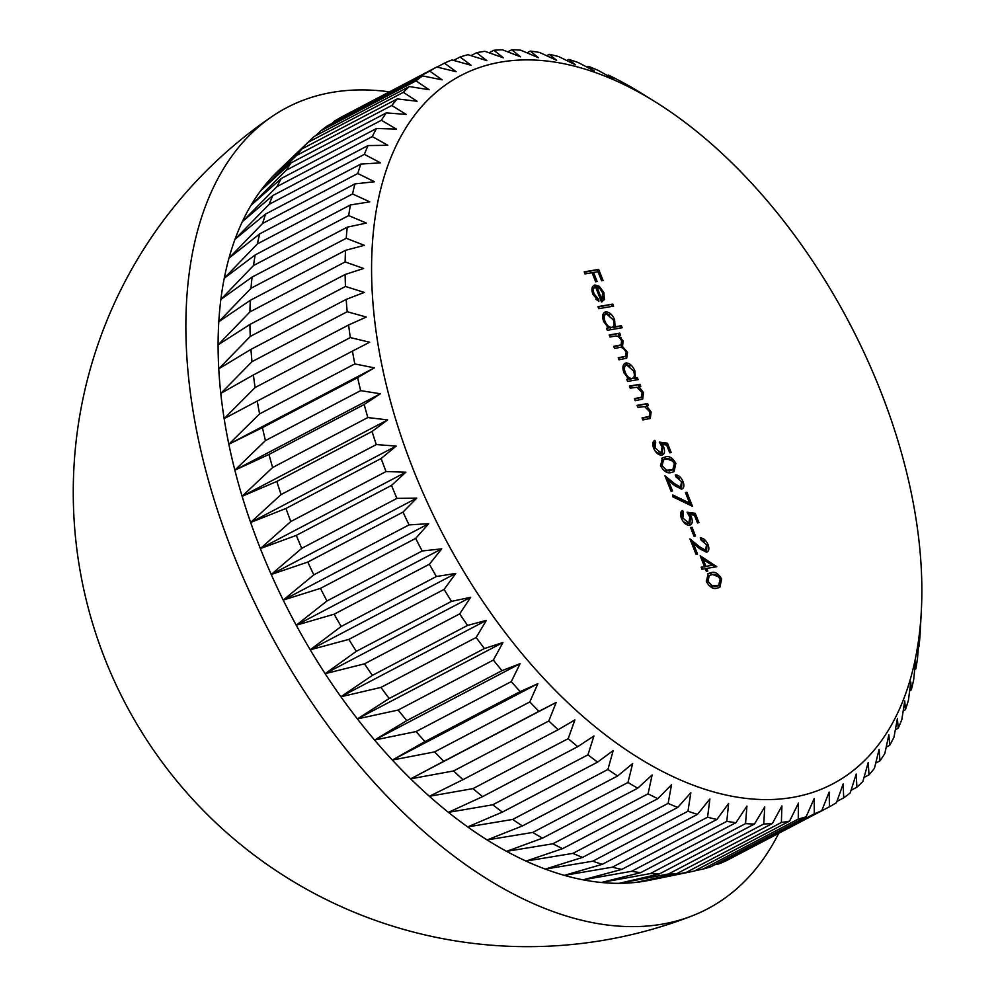 <?xml version="1.0" encoding="UTF-8"?>
<svg xmlns="http://www.w3.org/2000/svg" width="995" height="995" viewBox="0 0 995 995"><rect width="100%" height="100%" fill="white"/><g stroke="black" fill="none" stroke-linecap="round" stroke-linejoin="round"><path stroke-width="1.49" d="M413.261 469.491A400.027 229.074 62.3 0 0 715.057 792.306A400.027 229.074 62.3 0 0 921.432 608.865A400.027 229.074 62.3 0 0 880.177 390.003A400.027 229.074 62.3 0 0 655.357 101.913A400.027 229.074 62.3 0 0 408.261 124.188A400.027 229.074 62.3 0 0 413.261 469.491M290.814 521.529A418.758 239.795 62.3 0 1 285.951 508.47L250.641 522.462A405.649 232.283 62.3 0 0 260.367 548.581A405.649 232.283 62.3 0 0 271.237 574.488A405.649 232.283 62.3 0 0 283.214 600.084A405.649 232.283 62.3 0 0 296.236 625.221A405.649 232.283 62.3 0 0 310.229 649.797A405.649 232.283 62.3 0 0 325.141 673.677A405.649 232.283 62.3 0 0 340.875 696.761A405.649 232.283 62.3 0 0 357.392 718.912A405.649 232.283 62.3 0 0 374.568 740.044A405.649 232.283 62.3 0 0 392.353 760.056A405.649 232.283 62.3 0 0 410.649 778.836A405.649 232.283 62.3 0 0 429.367 796.286A405.649 232.283 62.3 0 0 448.409 812.343A405.649 232.283 62.3 0 0 467.687 826.92A405.649 232.283 62.3 0 0 487.115 839.942A405.649 232.283 62.3 0 0 506.592 851.347A405.649 232.283 62.3 0 0 526.019 861.085A405.649 232.283 62.3 0 0 545.31 869.095A405.649 232.283 62.3 0 0 564.364 875.364A405.649 232.283 62.3 0 0 583.082 879.829A405.649 232.283 62.3 0 0 601.39 882.49A405.649 232.283 62.3 0 0 619.188 883.324A405.649 232.283 62.3 0 0 636.39 882.329A405.649 232.283 62.3 0 0 649.586 880.252L694.435 871.035A418.758 239.795 62.3 0 1 686.164 872.441L636.39 882.329L677.185 873.461A418.758 239.795 62.3 0 1 668.578 873.958L619.188 883.324L659.262 873.996A418.758 239.795 62.3 0 1 650.357 873.573L601.39 882.49L640.743 872.64A418.758 239.795 62.3 0 1 631.576 871.309L583.082 879.829L621.726 869.419A418.758 239.795 62.3 0 1 612.348 867.18L564.364 875.364L602.298 864.319A418.758 239.795 62.3 0 1 592.759 861.197L545.31 869.095L582.56 857.391A418.758 239.795 62.3 0 1 572.909 853.374L526.019 861.085L562.598 848.66A418.758 239.795 62.3 0 1 552.884 843.785L506.592 851.347L542.524 838.151A418.758 239.795 62.3 0 1 532.773 832.442L487.115 839.942L522.425 825.949A418.758 239.795 62.3 0 1 512.699 819.432L467.687 826.92L502.4 812.082A418.758 239.795 62.3 0 1 492.749 804.793L448.409 812.343L482.55 796.634A418.758 239.795 62.3 0 1 473.011 788.6L429.367 796.286L462.961 779.682A418.758 239.795 62.3 0 1 453.596 770.938L410.649 778.836L443.745 761.299A418.758 239.795 62.3 0 1 434.591 751.897L392.353 760.056L424.989 741.573A418.758 239.795 62.3 0 1 416.084 731.561L374.568 740.044L406.781 720.616A418.758 239.795 62.3 0 1 398.174 710.044L357.392 718.912L389.207 698.515A418.758 239.795 62.3 0 1 380.948 687.421L340.875 696.761L372.366 675.381A418.758 239.795 62.3 0 1 364.493 663.839L325.141 673.677L356.322 651.327A418.758 239.795 62.3 0 1 348.872 639.387L310.229 649.797L341.173 626.477A418.758 239.795 62.3 0 1 334.171 614.189L296.236 625.221L326.982 600.955A418.758 239.795 62.3 0 1 320.465 588.368L283.214 600.084L313.811 574.861A418.758 239.795 62.3 0 1 307.816 562.063L271.237 574.488L301.734 548.344A418.758 239.795 62.3 0 1 296.299 535.385L260.367 548.581L290.814 521.529L386.023 471.568L405.898 472.19L391.508 485.411A418.758 239.795 -117.7 0 0 396.943 498.383L416.768 498.109L403.025 512.089A418.758 239.795 -117.7 0 0 409.02 524.9L428.745 523.693L415.674 538.394A418.758 239.795 -117.7 0 0 422.191 550.981L441.768 548.842L429.38 564.215A418.758 239.795 -117.7 0 0 436.382 576.515L455.76 573.418L444.081 589.413A418.758 239.795 -117.7 0 0 451.531 601.366L470.672 597.298L459.69 613.865A418.758 239.795 -117.7 0 0 467.575 625.407L486.406 620.37L476.157 637.459A418.758 239.795 -117.7 0 0 484.416 648.541L502.923 642.534L493.383 660.071A418.758 239.795 -117.7 0 0 501.99 670.642L520.099 663.665L511.293 681.6A418.758 239.795 -117.7 0 0 520.198 691.6L537.885 683.677L529.8 701.935A418.758 239.795 -117.7 0 0 538.954 711.325L556.18 702.445L548.805 720.977A418.758 239.795 -117.7 0 0 558.17 729.708L574.899 719.907L568.22 738.626A418.758 239.795 -117.7 0 0 577.747 746.66L593.94 735.964L587.958 754.819A418.758 239.795 -117.7 0 0 597.609 762.108L613.218 750.541L607.908 769.458A418.758 239.795 -117.7 0 0 617.634 775.976L632.646 763.563L627.982 782.48A418.758 239.795 -117.7 0 0 637.733 788.189L652.123 774.968L648.081 793.811A418.758 239.795 -117.7 0 0 657.807 798.686L671.55 784.707L668.118 803.413A418.758 239.795 -117.7 0 0 677.769 807.418L690.841 792.716L687.968 811.223A418.758 239.795 -117.7 0 0 697.507 814.358L709.895 798.973L707.557 817.206A418.758 239.795 -117.7 0 0 716.935 819.445L728.614 803.45L726.785 821.348A418.758 239.795 -117.7 0 0 735.952 822.678L746.922 806.112L745.553 823.611A418.758 239.795 -117.7 0 0 754.471 824.022L764.72 806.945L763.787 823.984A418.758 239.795 -117.7 0 0 772.394 823.487L781.921 805.95L781.373 822.479A418.758 239.795 -117.7 0 0 789.632 821.062L798.45 803.139L798.239 819.084A418.758 239.795 -117.7 0 0 806.124 816.771L814.208 798.512L814.296 813.835A418.758 239.795 -117.7 0 0 821.77 810.626L829.146 792.107L829.469 806.758A418.758 239.795 -117.7 0 0 836.484 802.666L843.163 783.948L843.698 797.866A418.758 239.795 -117.7 0 0 850.215 792.928L856.21 774.073L856.894 787.219A418.758 239.795 -117.7 0 0 862.889 781.448L868.212 762.518L868.996 774.869A418.758 239.795 -117.7 0 0 874.443 768.289L879.107 749.372L879.953 760.864A418.758 239.795 -117.7 0 0 884.829 753.514L888.871 734.658L889.704 745.292A418.758 239.795 -117.7 0 0 893.983 737.195L897.415 718.489L898.199 728.203A418.758 239.795 -117.7 0 0 901.868 719.41L904.729 700.915L905.413 709.709A418.758 239.795 -117.7 0 0 908.435 700.256L910.761 682.023L911.296 689.883A418.758 239.795 -117.7 0 0 913.671 679.821L915.487 661.924L915.835 668.814A418.758 239.795 -117.7 0 0 917.527 658.192L918.895 640.693L918.982 646.626A418.758 239.795 -117.7 0 0 920.014 635.494L921.432 608.865M389.431 91.863A452.489 259.11 62.3 0 0 332.429 92.336A452.489 259.11 62.3 0 0 272.307 116.315A452.489 259.11 62.3 0 0 255.578 604.649A452.489 259.11 62.3 0 0 661.787 924.218A452.489 259.11 62.3 0 0 691.985 915.935A452.489 259.11 62.3 0 0 778.65 833.424M704.472 566.615L700.194 555.807L716.786 566.702L706.761 568.406L707.806 571.043L706.326 571.292L705.281 568.667L701.948 569.227L701.139 567.187L704.472 566.615L701.313 567.635M659.324 442.103L667.483 443.21L671.19 452.551L669.71 452.812L666.638 445.051L662.347 444.479L663.69 447.116C665.232 451.68 664.598 454.342 661.799 455.088C658.491 455.275 655.742 452.912 653.553 448.011C652.185 444.006 652.633 441.469 654.884 440.362L655.693 442.402L655.083 447.874L661.041 453.036L662.061 446.991L659.324 442.103M662.832 454.74L661.799 455.088M637.87 407.403L637.061 405.363L647.633 403.56L648.442 405.599L646.539 405.923L651.14 411.905L650.307 418.422L642.845 419.965L642.036 417.912L649.312 416.42L649.698 411.768L644.661 406.582L637.87 407.403M642.21 418.373L649.312 416.42M630.233 388.125L629.425 386.072L639.996 384.281L640.805 386.321L638.902 386.645L643.504 392.627L642.683 399.144L635.208 400.687L634.4 398.634L641.688 397.142L642.061 392.49L637.024 387.304L630.233 388.125M634.586 399.094L641.688 397.142M635.382 377.889L637.335 377.565L638.143 379.605L627.584 381.408L626.763 379.356L628.591 379.045L623.89 372.59C622.099 367.242 622.795 364.033 625.954 362.976C629.512 362.951 632.472 365.563 634.86 370.787L635.382 377.889L634.026 378.61L637.335 377.565M624.935 363.312L625.954 362.976L624.599 363.685L629.972 366.073M598.779 308.661L597.97 306.622L612.808 304.097L613.616 306.137L598.779 308.661M595.57 287.07C593.318 287.791 592.821 290.042 594.09 293.811L598.741 299.57L598.853 301.485L592.883 294.284C591.117 289.048 591.814 285.951 595.01 284.993L599.301 286.299L603.853 292.48L604.425 299.532L601.477 301.97L595.57 287.07L593.48 288.04L592.013 291.311M594.003 285.316L595.01 284.993L593.654 285.702L597.945 287.02L599.301 286.299M585.01 273.911L584.202 271.859L598.679 269.396L603.069 280.503L601.589 280.752L597.995 271.697L593.542 272.456L597.137 281.51L595.644 281.759L592.062 272.705L585.01 273.911M615.059 326.783L621.365 325.713L622.173 327.753L607.336 330.278L606.527 328.238L608.355 327.927L603.654 321.472C601.863 316.124 602.547 312.915 605.719 311.858C609.263 311.833 612.236 314.432 614.624 319.669L615.059 326.783L613.691 327.504L621.365 325.713M604.686 312.194L605.719 311.858L604.351 312.567L609.736 314.955M609.997 337.006L609.189 334.954L619.761 333.163L620.569 335.203L618.728 335.514L623.032 340.912L622.572 346.646L627.546 352.317L626.701 358.212L619.014 359.792L618.206 357.74L625.718 356.26L626.104 352.18C623.815 348.113 621.328 346.621 618.616 347.69L614.512 348.399L613.704 346.347L621.129 344.867L621.589 340.775C619.437 336.857 617.049 335.34 614.45 336.248L609.997 337.006M671.351 472.476C667.458 473.757 663.889 471.568 660.643 465.909L662.334 457.899L665.22 457.003C669.063 455.623 672.608 457.737 675.854 463.322L674.05 471.642L671.351 472.476M680.555 487.127L679.199 487.836L680.555 487.127L681.538 481.679L676.102 476.978L675.294 474.926C678.379 474.802 680.966 477.015 683.055 481.543C684.523 485.771 684 488.309 681.488 489.154L674.473 485.423L668.354 480.386L672.545 490.983L671.065 491.244L664.934 475.759L674.423 483.57L680.555 487.127M682.271 488.893L681.488 489.154L681.898 482.799M672.869 496.381L688.254 503.806L689.622 503.097L685.431 492.537L686.923 492.276L692.47 506.306L672.894 496.853L672.807 494.975L689.622 503.097L690.443 505.323M687.085 512.214L695.244 513.308L698.95 522.661L697.458 522.91L694.398 515.161L690.107 514.589L691.45 517.213C692.98 521.79 692.358 524.44 689.56 525.198C686.251 525.372 683.503 523.022 681.314 518.121C679.946 514.116 680.381 511.567 682.632 510.472L683.453 512.512L682.844 517.985L688.801 523.146L689.821 517.101L687.085 512.214M690.58 524.85L689.56 525.198M694.05 536.28L690.58 527.512L692.06 527.263L695.53 536.031L694.05 536.28M705.542 550.223L704.186 550.931L705.542 550.223L706.512 544.787L701.089 540.074L700.281 538.021C703.365 537.897 705.952 540.111 708.042 544.638C709.51 548.867 708.987 551.404 706.462 552.25L699.448 548.519L693.328 543.481L697.532 554.078L696.052 554.339L689.921 538.855L699.398 546.665L705.542 550.223M707.258 551.989L706.462 552.25M717.146 588.157C713.253 589.426 709.684 587.237 706.438 581.59L708.129 573.568L711.027 572.672C714.858 571.304 718.402 573.406 721.649 579.003L719.845 587.311L717.146 588.157M914.741 669.386L915.835 668.814M909.666 690.741L911.296 689.883M903.199 710.878L905.413 709.709M895.363 729.696L898.199 728.203M886.209 747.121L889.704 745.292M875.737 763.078L879.953 760.864M864.008 777.481L868.996 774.869M851.061 790.279L856.894 787.219M836.944 801.41L843.698 797.866M829.469 806.758L733.701 856.857M714.634 864.792L719.086 863.809A418.758 239.795 62.3 0 0 726.561 860.6L821.77 810.626M719.086 863.809L814.296 813.835M694.983 870.749L703.03 869.058A418.758 239.795 62.3 0 0 710.915 866.744L806.124 816.771M703.03 869.058L798.239 819.084M694.435 871.035L789.632 821.062M686.164 872.441L781.373 822.479M677.185 873.461L772.394 823.487M668.578 873.958L763.787 823.984M659.262 873.996L754.471 824.022M650.357 873.573L745.553 823.611M640.743 872.64L735.952 822.678M631.576 871.309L726.785 821.348M621.726 869.419L716.935 819.445M612.348 867.18L707.557 817.206M602.298 864.319L697.507 814.358M592.759 861.197L687.968 811.223M582.56 857.391L677.769 807.418M572.909 853.374L668.118 803.413M562.598 848.66L657.807 798.686M552.884 843.785L648.081 793.811M542.524 838.151L637.733 788.189M532.773 832.442L627.982 782.48M522.425 825.949L617.634 775.976M512.699 819.432L607.908 769.458M502.4 812.082L597.609 762.108M492.749 804.793L587.958 754.819M482.55 796.634L577.747 746.66M473.011 788.6L568.22 738.626M462.961 779.682L558.17 729.708M453.596 770.938L548.805 720.977M443.745 761.299L538.954 711.325M434.591 751.897L529.8 701.935M424.989 741.573L520.198 691.6M416.084 731.561L511.293 681.6M406.781 720.616L501.99 670.642M398.174 710.044L493.383 660.071M389.207 698.515L484.416 648.541M380.948 687.421L476.157 637.459M372.366 675.381L467.575 625.407M364.493 663.839L459.69 613.865M356.322 651.327L451.531 601.366M348.872 639.387L444.081 589.413M341.173 626.477L436.382 576.515M334.171 614.189L429.38 564.215M326.982 600.955L422.191 550.981M320.465 588.368L415.674 538.394M313.811 574.861L409.02 524.9M307.816 562.063L403.025 512.089M301.734 548.344L396.943 498.383M296.299 535.385L391.508 485.411M386.023 471.568A418.758 239.795 -117.7 0 1 381.16 458.496L285.951 508.47M276.821 481.443L242.121 496.294A405.649 232.283 62.3 0 0 250.641 522.462L281.087 494.552L376.297 444.578A418.758 239.795 -117.7 0 1 372.03 431.482L276.821 481.443A418.758 239.795 62.3 0 0 281.087 494.552M268.973 454.454L234.845 470.175A405.649 232.283 62.3 0 0 242.121 496.294L272.618 467.526L367.827 417.552A418.758 239.795 -117.7 0 1 364.182 404.492L268.973 454.454A418.758 239.795 62.3 0 0 272.618 467.526M262.444 427.626L228.838 444.23A405.649 232.283 62.3 0 0 234.845 470.175L265.441 440.598L360.65 390.625A418.758 239.795 -117.7 0 1 357.653 377.652L262.444 427.626A418.758 239.795 62.3 0 0 265.441 440.598M257.245 401.072L224.149 418.609A405.649 232.283 62.3 0 0 228.838 444.23L259.595 413.895L354.805 363.921A418.758 239.795 -117.7 0 1 352.454 351.111L257.245 401.072A418.758 239.795 62.3 0 0 259.595 413.895M253.414 374.953L220.778 393.423A405.649 232.283 62.3 0 0 224.149 418.609L255.093 387.553L350.302 337.579A418.758 239.795 -117.7 0 1 348.623 324.979L253.414 374.953A418.758 239.795 62.3 0 0 255.093 387.553M250.976 349.369L218.763 368.797A405.649 232.283 62.3 0 0 220.778 393.423L251.984 361.683L347.193 311.721A418.758 239.795 -117.7 0 1 346.185 299.395L250.976 349.369A418.758 239.795 62.3 0 0 251.984 361.683M249.932 324.457L218.104 344.855A405.649 232.283 62.3 0 0 218.763 368.797L250.255 336.434L345.464 286.46A418.758 239.795 -117.7 0 1 345.141 274.483L249.932 324.457A418.758 239.795 62.3 0 0 250.255 336.434M250.292 300.328L218.8 321.708A405.649 232.283 62.3 0 0 218.104 344.855L249.932 311.908L345.141 261.946A418.758 239.795 -117.7 0 1 345.489 250.354L250.292 300.328A418.758 239.795 62.3 0 0 249.932 311.908M252.046 277.12L220.853 299.458A405.649 232.283 62.3 0 0 218.8 321.708L251.014 288.251L346.223 238.278A418.758 239.795 -117.7 0 1 347.255 227.146L252.046 277.12A418.758 239.795 62.3 0 0 251.014 288.251M255.193 254.919L224.248 278.239A405.649 232.283 62.3 0 0 220.853 299.458L253.501 265.541L348.71 215.579A418.758 239.795 -117.7 0 1 350.402 204.958L255.193 254.919A418.758 239.795 62.3 0 0 253.501 265.541M259.732 233.862L228.987 258.14A405.649 232.283 62.3 0 0 224.248 278.239L257.357 243.924L352.566 193.95A418.758 239.795 -117.7 0 1 354.929 183.888L259.732 233.862A418.758 239.795 62.3 0 0 257.357 243.924M265.615 214.037L235.019 239.248A405.649 232.283 62.3 0 0 228.987 258.14L262.593 223.489L357.802 173.516A418.758 239.795 -117.7 0 1 360.824 164.063L265.615 214.037A418.758 239.795 62.3 0 0 262.593 223.489M272.829 195.53L242.332 221.674A405.649 232.283 62.3 0 0 235.019 239.248L269.16 204.323L364.369 154.362A418.758 239.795 -117.7 0 1 368.026 145.569L272.829 195.53A418.758 239.795 62.3 0 0 269.16 204.323M281.324 178.453L250.877 205.492A405.649 232.283 62.3 0 0 242.332 221.674L277.045 186.55L372.254 136.576A418.758 239.795 -117.7 0 1 376.533 128.479L281.324 178.453A418.758 239.795 62.3 0 0 277.045 186.55M291.075 162.881L260.628 190.791A405.649 232.283 62.3 0 0 250.877 205.492L286.199 170.232L381.408 120.258A418.758 239.795 -117.7 0 1 386.284 112.908L291.075 162.881A418.758 239.795 62.3 0 0 286.199 170.232M302.032 148.877L271.535 177.645A405.649 232.283 62.3 0 0 260.628 190.791L296.585 155.456L391.781 105.495A418.758 239.795 -117.7 0 1 397.241 98.903L302.032 148.877A418.758 239.795 62.3 0 0 296.585 155.456M311.298 139.176L277.593 171.488A405.649 232.283 62.3 0 0 271.535 177.645L308.139 142.297L403.336 92.336A418.758 239.795 -117.7 0 1 409.343 86.553L314.146 136.526A418.758 239.795 62.3 0 0 311.298 139.176A418.758 239.795 62.3 0 0 308.139 142.297M315.564 135.78L320.813 130.818L416.022 80.856A418.758 239.795 -117.7 0 1 422.539 75.906L327.33 125.88A418.758 239.795 62.3 0 0 320.813 130.818M331.982 123.442L334.544 121.079L429.753 71.105A418.758 239.795 -117.7 0 1 436.768 67.026L341.559 116.987A418.758 239.795 62.3 0 0 334.544 121.079M436.979 67.075L444.466 63.145A418.758 239.795 -117.7 0 1 451.941 59.936L471.07 65.26L460.113 57.001A418.758 239.795 -117.7 0 1 467.998 54.688L486.829 60.645L476.593 52.71A418.758 239.795 -117.7 0 1 484.863 51.305L503.358 57.834L493.843 50.285A418.758 239.795 -117.7 0 1 502.45 49.787L520.559 56.839L511.766 49.75A418.758 239.795 -117.7 0 1 520.671 50.173L538.357 57.673L530.285 51.093A418.758 239.795 -117.7 0 1 539.452 52.424L556.665 60.334L549.302 54.327A418.758 239.795 -117.7 0 1 558.68 56.566L575.384 64.799L568.73 59.426A418.758 239.795 -117.7 0 1 578.269 62.548L594.438 71.055L588.468 66.354A418.758 239.795 -117.7 0 1 598.119 70.359L613.728 79.078L608.43 75.085A418.758 239.795 -117.7 0 1 618.156 79.961L628.504 85.582A418.758 239.795 -117.7 0 1 638.255 91.291L655.357 101.913M453.633 60.396L460.113 57.001M471.021 55.633L476.593 52.71M489.092 52.785L493.843 50.285M507.773 51.852L511.766 49.75M526.977 52.834L530.285 51.093M546.641 55.72L549.302 54.327M566.677 60.496L568.73 59.426M586.988 67.125L588.468 66.354M607.485 75.583L608.43 75.085M444.466 63.145L456.133 71.677L436.768 67.026M429.753 71.105L442.116 79.836L422.539 75.906M416.022 80.856L429.069 89.712L409.343 86.553M403.336 92.336L417.067 101.254L397.241 98.903M391.781 105.495L406.159 114.413L386.284 112.908M381.408 120.258L396.408 129.114L376.533 128.479M372.254 136.576L387.863 145.295L368.026 145.569M364.369 154.362L380.55 162.869L360.824 164.063M357.802 173.516L374.518 181.749L354.929 183.888M352.566 193.95L369.779 201.861L350.402 204.958M348.71 215.579L366.384 223.079L347.255 227.146M346.223 238.278L364.332 245.317L345.489 250.354M345.141 261.946L363.635 268.476L345.141 274.483M345.464 286.46L364.294 292.418L346.185 299.395M347.193 311.721L366.309 317.044L348.623 324.979M350.302 337.579L369.68 342.23L352.454 351.111M354.805 363.921L374.369 367.851L357.653 377.652M360.65 390.625L380.376 393.784L364.182 404.492M367.827 417.552L387.652 419.902L372.03 431.482M376.297 444.578L396.172 446.083L381.16 458.496M228.838 444.23L374.369 367.851M234.845 470.175L380.376 393.784M242.121 496.294L387.652 419.902M250.641 522.462L396.172 446.083M260.367 548.581L405.898 472.19M271.237 574.488L416.768 498.109M283.214 600.084L428.745 523.693M296.236 625.221L441.768 548.842M310.229 649.797L455.76 573.418M325.141 673.677L470.672 597.298M340.875 696.761L486.406 620.37M357.392 718.912L502.923 642.534M374.568 740.044L520.099 663.665M392.353 760.056L537.885 683.677M410.649 778.836L556.18 702.445M584.388 272.319L598.679 269.396M597.311 270.118L597.945 271.71M592.236 273.14L593.542 272.456M592.945 294.408L594.09 293.811M595.843 299.196L597.373 300.279L598.741 299.57M597.945 287.02L599.313 288.177M602.696 293.077L603.853 292.48M603.393 296.398L603.069 300.254L604.425 299.532M603.069 300.254L601.975 301.858M596.963 287.07L601.963 299.706L602.597 292.804L599.91 288.687L596.963 287.07L595.806 287.667M600.818 300.303L601.963 299.706M598.144 307.069L612.808 304.097M611.452 304.806L612.074 306.398M620.009 326.422L620.631 328.014M606.701 328.686L608.355 327.927M613.467 320.278L614.624 319.669M614.139 323.661L613.691 327.504M607.671 327.38L610.433 328.051L611.788 327.343C614.238 326.534 614.748 324.059 613.33 319.917L606.502 313.898L604.438 314.855L602.87 318.885M610.433 328.051L611.788 327.343C609.064 327.392 606.801 325.39 604.972 321.323L603.841 321.92M606.502 313.898C604.127 314.781 603.617 317.256 604.972 321.323M609.363 335.414L619.761 333.163M618.405 333.872L619.027 335.464M617.547 336.347L618.728 335.514M620.009 338.163L621.129 337.566M621.85 341.534L623.032 340.912M622.074 342.865L621.216 347.354L622.572 346.646M626.365 352.939L627.546 352.317M626.601 354.307L625.942 358.523M618.392 358.2L625.718 356.26M613.878 346.807L621.129 344.867M635.979 378.274L636.613 379.866M626.949 379.816L628.591 379.045M633.703 371.396L634.86 370.787M634.375 374.568L634.026 378.61M627.92 378.498L630.668 379.182L632.036 378.461C634.474 377.652 634.997 375.177 633.566 371.035L626.75 365.016L624.686 365.973L623.106 370.003M630.668 379.182L632.036 378.461C629.313 378.51 627.037 376.508 625.221 372.441L624.076 373.038M626.75 365.016C624.375 365.899 623.853 368.374 625.221 372.441M629.611 386.533L639.996 384.281M638.641 384.99L639.275 386.582M637.845 387.577L638.902 386.645M642.335 393.236L643.504 392.627M642.67 395.027L641.924 399.443M640.32 397.851L641.414 397.279M637.235 405.811L647.633 403.56M646.277 404.269L646.899 405.86M645.481 406.855L646.539 405.923M649.971 412.515L651.14 411.905M650.307 414.306L649.561 418.721M647.956 417.129L649.038 416.569M659.983 443.086L666.128 443.919L667.483 443.21M666.128 443.919L666.575 445.051M661.165 445.101L662.347 444.479M662.359 447.812L663.69 447.116M662.496 448.272L662.073 455.026M653.615 441.307L654.324 443.123L655.693 442.402M654.324 443.123L653.727 448.583M653.777 448.558L655.083 447.874M655.456 451.543L659.685 453.745L661.041 453.036M659.685 453.745L661.687 452.824M661.725 458.272L665.22 457.003M663.864 457.712L672.956 461.245M674.523 464.018L675.854 463.322M674.709 464.653L673.317 471.966M662.558 469.205L665.207 470.909L671.438 470.448L672.794 469.727L674.386 463.645C671.774 459.404 669.001 457.862 666.041 459.043L663.454 459.827L662.148 465.722L666.575 470.187L672.794 469.727M663.454 459.827L662.085 460.548L660.481 465.498M669.187 471.145L670.543 470.436M665.207 470.909L666.575 470.187M660.854 466.406L662.148 465.722M675.63 475.759L679.361 478.334M681.737 482.239L683.055 481.543M667.036 481.07L668.354 480.386L666.016 478.483M673.08 484.279L674.423 483.57M675.319 486.12L679.199 487.836M685.605 492.973L686.923 492.276M687.732 513.196L693.888 514.029L695.244 513.308M693.888 514.029L694.336 515.149M688.926 515.199L690.107 514.589M690.12 517.922L691.45 517.213M690.256 518.383L689.821 525.136M681.364 511.418L682.085 513.233L683.453 512.512M682.085 513.233L681.475 518.693M681.538 518.669L682.844 517.985M683.217 521.641L687.446 523.855L688.801 523.146M687.446 523.855L689.448 522.922M690.741 527.947L692.06 527.263M700.604 538.855L704.348 541.429M706.711 545.335L708.042 544.638M706.885 545.894L706.512 552.237M692.022 544.165L693.328 543.481M690.99 541.578L693.316 543.494M698.055 547.374L699.398 546.665M700.306 549.215L704.186 550.931M701.027 557.934L715.206 566.976M715.368 566.951L716.611 566.292M705.455 569.103L706.761 568.406M704.423 566.64L712.233 565.297L703.266 559.576L705.952 566.366L712.233 565.297M701.96 560.26L703.266 559.576M704.597 567.075L705.952 566.366M707.52 573.953L711.027 572.672M709.659 573.394L718.751 576.913M720.33 579.687L721.649 579.003M720.517 580.321L719.111 587.647M708.353 584.886L711.015 586.577L717.233 586.13L718.589 585.408L720.193 579.314C717.582 575.073 714.796 573.543 711.835 574.724L709.248 575.508L707.955 581.403L712.37 585.868L718.589 585.408M709.248 575.508L707.893 576.217L706.288 581.167M714.982 586.826L716.35 586.117M711.015 586.577L712.37 585.868M706.649 582.087L707.955 581.403M622.584 357.479L623.94 356.77M617.708 346.148L619.077 345.439M638.019 398.51L639.375 397.789M645.643 417.788L647.011 417.067M272.307 116.315A454.454 454.454 0 0 0 691.985 915.935"/></g></svg>
